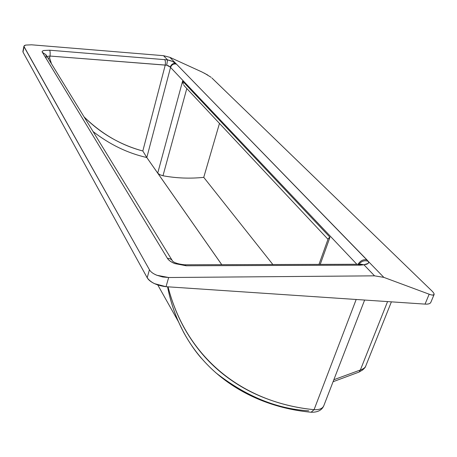 <?xml version="1.0" encoding="UTF-8"?>
<svg xmlns="http://www.w3.org/2000/svg" width="457" height="457" viewBox="0 0 457 457"><rect width="100%" height="100%" fill="white"/><g stroke="black" fill="none" stroke-linecap="round" stroke-linejoin="round"><path stroke-width="0.69" d="M432.413 295.073L434.076 294.599C434.281 293.731 433.493 292.451 431.705 290.755L211.871 77.97L431.705 290.755C433.716 292.703 434.481 294.017 434.013 294.708C433.533 295.388 431.916 295.222 429.169 294.211L383.84 277.376L169.833 57.314L163.515 55.68L167.548 59.89L172.283 61.364L175.894 63.546L169.833 57.314L163.515 55.68L167.548 59.89L49.67 50.207L43.729 50.504L42.392 51.127L42.084 51.807L167.416 258.319C168.662 260.364 171.118 262.118 174.791 263.586L186.205 265.763L360.287 265.174L363.926 264.769L374.54 275.839L383.84 277.376L368.193 261.29L368.673 262.592L368.182 263.421L363.926 264.769L374.54 275.839L168.667 277.519L162.675 276.982L156.9 275.274C153.135 273.743 150.65 271.904 149.439 269.75L23.901 46.34L24.404 45.563L25.632 45.077L31.619 44.809L163.515 55.68L31.619 44.809M308.749 410.809C276.793 408.958 245.757 396.225 215.63 372.609M201.56 358.459C195.265 351.342 189.267 342.607 183.565 332.25L178.384 321.625C173.523 310.514 169.913 298.901 167.559 286.796M328.143 238.834L329.965 237.257L320.231 264.38L329.965 237.257L182.589 81.129L157.722 173.129L146.806 157.528L170.547 67.425L356.86 264.272L170.547 67.425L146.806 157.528L142.824 150.987C132.17 148.114 121.996 143.938 112.291 138.46C102.591 132.97 93.651 126.241 85.465 118.272L84.082 116.901C101.568 133.93 121.151 145.292 142.824 150.987L165.234 65.111L142.824 150.987L146.788 157.522L221.736 264.672L146.788 157.522C127.732 153.221 109.829 144.566 93.085 131.565C109.829 144.566 127.732 153.221 146.788 157.522L157.842 173.289L159.95 174.751L162.978 175.762C176.419 178.23 190.009 178.761 203.742 177.356L272.852 264.523L203.742 177.356L219.474 123.413L203.742 177.356C189.992 178.761 176.408 178.236 162.978 175.762L186.799 88.521L162.978 175.762L160.11 174.825M360.367 369.993L359.151 372.021L360.367 369.993L387.565 301.591L360.367 369.993L333.844 379.733L360.367 369.993C363.361 368.965 365.137 367.685 365.697 366.143M356.186 299.484L314.073 409.678C319.317 409.918 322.556 408.604 323.79 405.742L323.762 405.827C322.488 408.632 319.26 409.918 314.073 409.678C296.833 407.975 280.324 404.045 264.54 397.887C248.591 391.655 234.047 383.143 220.914 372.352C207.615 361.407 196.247 348.097 186.799 332.416C178.561 318.678 172.306 303.482 168.033 286.83C187.65 362.681 248.14 403.377 314.073 409.678L356.186 299.484M169.833 57.314L201.897 71.955L169.833 57.314M204.296 73.12L211.1 77.302M149.439 269.75L147.205 277.753L22.993 52.098L24.044 46.803L149.439 269.75L147.205 277.753C148.405 279.924 150.844 281.895 154.523 283.654L166.017 286.693L425.05 304.111C428.118 304.311 430.02 303.779 430.745 302.511L430.905 302.174M22.913 51.338L22.993 52.098L147.205 277.753C150.73 282.615 157.002 285.596 166.017 286.693L425.05 304.111L429.169 294.211L383.84 277.376L374.54 275.839L168.667 277.519L166.017 286.693L168.667 277.519L156.9 275.274L154.295 274.063M51.475 63.786L49.624 57.913L50.013 56.051L166.708 65.18L168.764 65.934L170.547 67.425C171.758 64.488 173.791 63.414 176.642 64.214C173.791 63.414 171.758 64.488 170.547 67.425L170.187 67.065C171.432 64.169 173.334 62.992 175.894 63.546C173.334 62.992 171.432 64.169 170.187 67.065L166.708 65.18L167.548 59.89L166.708 65.18L165.234 65.111C165.6 62.466 165.411 60.604 164.669 59.513C165.411 60.604 165.6 62.466 165.234 65.111L50.013 56.051L49.624 57.913L51.481 63.791M157.842 173.289L221.765 264.672L157.842 173.289L159.407 174.471M328.652 238.126L329.965 237.257L182.589 81.129L183.04 83.517M183.788 85.111L184.959 86.556M22.884 51.475L23.93 46.203L25.632 45.077M201.897 71.955L207.764 75.057M430.745 294.736L429.169 294.211L425.05 304.111C428.232 304.288 430.163 303.694 430.842 302.328M328.206 238.697L318.992 264.386M48.008 58.136L49.624 57.913L47.996 58.113M46.991 56.479L50.013 56.051C50.287 53.275 50.173 51.327 49.67 50.207C50.173 51.327 50.287 53.275 50.013 56.051L46.991 56.479M184.954 86.55L184.354 85.91M183.337 84.248L182.589 81.129L157.722 173.129M367.022 259.936C363.452 259.113 360.459 260.559 358.048 264.266C360.459 260.559 363.452 259.113 367.022 259.936L175.894 63.546C173.866 61.872 171.078 60.65 167.548 59.89L49.67 50.207L43.763 50.516L42.455 51.127L42.101 51.812L167.416 258.319C168.787 260.393 171.255 262.141 174.82 263.563L186.205 265.763L360.287 265.174L363.926 264.769C367.942 264.289 369.365 263.129 368.193 261.29L367.022 259.936M358.996 264.26C361.527 261.044 364.595 260.056 368.193 261.29C364.595 260.056 361.527 261.044 358.996 264.26M360.459 264.117L363.926 264.769L358.722 264.272M358.065 264.272L360.287 265.174L358.06 264.272M184.594 264.792L186.205 265.763L184.594 264.792M172.752 261.324C171.712 259.399 169.93 258.394 167.416 258.319C169.93 258.394 171.706 259.393 172.746 261.324M45.877 54.657L42.261 52.287L45.877 54.651L46.248 57.496M365.577 366.457C365.623 366.937 364.64 368.113 362.618 369.976L358.836 372.158L333.079 381.715M323.75 405.845C321.837 410.272 317.615 412.403 311.08 412.237L314.073 409.678M167.565 286.796C170.033 299.192 173.637 310.754 178.384 321.494C182.8 331.468 188.055 340.654 194.151 349.057M178.384 321.625L157.802 285.002M323.784 405.776L364.629 300.049M365.64 366.303L391.392 301.849M327.983 239.274L184.325 85.882M23.901 46.351L22.879 51.51M430.842 302.317L434.064 294.622M358.094 264.266L185.062 264.78M184.617 264.786C178.864 264.186 174.917 263.026 172.775 261.313L172.775 261.381M172.226 260.49L45.894 54.697M311.08 412.237C254.081 406.879 202.171 375.877 178.384 321.494"/></g></svg>
